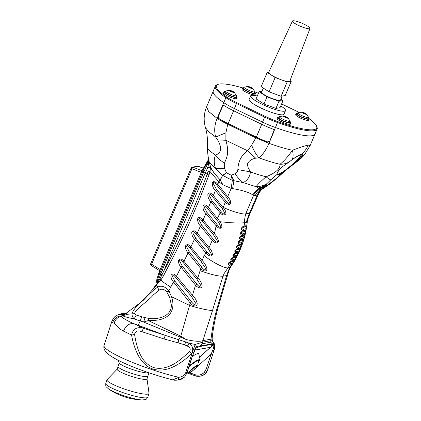 <?xml version="1.0" encoding="UTF-8"?>
<svg xmlns="http://www.w3.org/2000/svg" width="421" height="421" viewBox="0 0 421 421"><rect width="100%" height="100%" fill="white"/><g stroke="black" fill="none" stroke-linecap="round" stroke-linejoin="round"><path stroke-width="0.63" d="M309.509 28.76A9.525 1.695 -157.1 0 1 299.368 25.807A9.525 1.695 -157.1 0 1 292.448 21.05A9.525 1.695 -157.1 0 1 301.878 23.213A9.525 1.695 -157.1 0 1 310.003 28.465A9.525 1.695 -157.1 0 1 309.509 28.76M292.448 21.05L268.709 72.359A11.43 2.031 22.9 0 0 277.013 78.064A11.43 2.031 22.9 0 0 289.18 81.6A11.43 2.031 22.9 0 0 289.769 81.253L310.003 28.465M268.83 72.102L267.214 72.386L275.129 77.543L287.148 81.974L291.253 81.248L290.069 80.474M275.129 77.543L269.087 91.846L261.173 86.689L267.214 72.386M287.148 81.974L281.107 96.277L285.212 95.551L291.253 81.248M281.107 96.277L269.087 91.846M263.335 88.1L261.63 92.136A10.257 1.821 22.9 0 0 270.371 97.804A10.257 1.821 22.9 0 0 280.528 100.119L282.233 96.077M280.928 99.161L283.049 100.54L278.96 101.261L266.988 96.846L259.104 91.71L262.025 91.199M283.049 100.54L280.028 107.692L275.939 108.413L278.96 101.261M259.104 91.71L256.084 98.867L263.967 104.003L266.988 96.846M275.939 108.413L263.967 104.003M306.314 113.991L308.614 117.312A5.915 0.953 -156.8 0 1 308.625 117.491L308.114 118.675A5.915 0.953 -156.8 0 1 302.299 117.227A5.915 0.953 -156.8 0 1 297.237 114.023L297.742 112.833A5.915 0.953 -156.8 0 1 297.879 112.723L301.868 112.091A2.642 0.426 -156.8 0 1 303.494 112.528L303.773 112.639A2.642 0.426 -156.8 0 1 305.688 113.554L306.035 113.775A2.642 0.426 -156.8 0 1 306.314 113.991A2.642 0.426 -156.8 0 1 306.451 114.238A2.642 0.426 -156.8 0 1 303.857 113.591A2.642 0.426 -156.8 0 1 301.594 112.16A2.642 0.426 -156.8 0 1 301.868 112.091M308.625 117.491A5.915 0.953 -156.8 0 1 302.81 116.038A5.915 0.953 -156.8 0 1 297.742 112.833M303.494 112.528L303.367 112.817A2.642 0.426 23.2 0 0 301.699 112.375M306.225 114.312A2.642 0.426 23.2 0 0 305.914 114.059L306.035 113.775M304.967 114.017L305.688 113.554M305.567 113.838A2.642 0.426 23.2 0 0 303.652 112.923L303.773 112.639M301.715 112.391L303.367 112.817M303.652 112.923L303.83 113.317M303.946 113.054L305.125 113.649M305.014 113.617L304.857 113.98M303.588 113.475L304.194 113.733M236.265 96.267A7.099 1.263 -157.1 0 1 237.081 97.372L236.597 98.514A7.099 1.263 -157.1 0 1 229.566 96.914A7.099 1.263 -157.1 0 1 223.514 92.988L223.998 91.846A7.099 1.263 -157.1 0 1 224.361 91.636A7.099 1.263 -157.1 0 1 225.361 91.662M237.081 97.372A7.099 1.263 -157.1 0 1 230.05 95.767A7.099 1.263 -157.1 0 1 223.998 91.846M194.912 368.885A4.652 0.747 -39.4 0 1 190.145 372.138A4.652 0.747 -39.4 0 1 192.023 369.396A4.652 0.747 -39.4 0 1 196.791 366.144A4.652 0.747 -39.4 0 1 194.912 368.885A47.336 12.83 47.9 0 0 192.023 369.396M192.444 356.366A13.809 2.221 -39.4 0 1 198.649 353.703A13.809 2.221 -39.4 0 1 198.696 353.777L200.101 359.46L197.012 360.123L189.392 365.602M198.507 361.886A9.783 1.573 140.6 0 0 199.001 360.471A9.783 1.573 140.6 0 0 198.438 360.371A9.783 1.573 140.6 0 0 189.055 366.638M308.398 118.012A7.099 1.263 -157.1 0 1 309.219 119.111A7.099 1.263 -157.1 0 1 302.183 117.512A7.099 1.263 -157.1 0 1 296.137 113.586A7.099 1.263 -157.1 0 1 296.5 113.381A7.099 1.263 -157.1 0 1 297.5 113.407M296.137 113.586L295.653 114.733A7.099 1.263 22.9 0 0 301.704 118.659A7.099 1.263 22.9 0 0 308.735 120.259L309.219 119.111M289.969 121.885A7.099 1.263 -157.1 0 1 290.785 122.99A7.099 1.263 -157.1 0 1 283.754 121.385A7.099 1.263 -157.1 0 1 277.702 117.459A7.099 1.263 -157.1 0 1 278.065 117.254A7.099 1.263 -157.1 0 1 279.07 117.28M277.702 117.459L277.218 118.606A7.099 1.263 22.9 0 0 283.27 122.532A7.099 1.263 22.9 0 0 290.301 124.132L290.785 122.99M117.738 360.018L119.359 363.113A15.661 2.415 18 0 0 132.51 369.533A15.661 2.415 18 0 0 148.281 372.832A15.661 2.415 18 0 0 148.697 372.722M119.238 362.876L118.075 366.449A15.661 2.415 18 0 0 130.136 372.885A15.661 2.415 18 0 0 147.061 376.584A15.661 2.415 18 0 0 147.86 376.137L148.945 372.806M198.402 166.332A1.579 0.3 109.8 0 0 198.359 166.295A1.579 0.3 109.8 0 0 198.312 166.3A1.579 1.5 -100 0 0 197.554 166.227L192.281 167.158A1.579 1.5 80 0 1 193.034 167.226A1.579 0.563 111.4 0 0 191.944 168.742A1.579 0.279 -157.1 0 1 191.097 168.1L150.755 263.599A1.579 0.279 22.9 0 0 151.602 264.246A1.579 0.516 121.8 0 0 151.376 265.556A1.579 0.516 121.8 0 0 151.492 265.583M150.839 263.557A1.579 0.279 22.9 0 0 150.755 263.599C150.339 263.956 150.544 264.609 151.376 265.556L159.722 270.74M191.181 168.053A1.579 1.5 80 0 1 192.281 167.158L191.097 168.1M252.611 88.378L254.91 91.694A5.915 0.953 -156.8 0 1 254.921 91.873L254.41 93.057A5.915 0.953 -156.8 0 1 248.595 91.61A5.915 0.953 -156.8 0 1 243.533 88.405L244.038 87.221A5.915 0.953 -156.8 0 1 244.175 87.105L248.164 86.473A2.642 0.426 -156.8 0 1 249.785 86.91L250.069 87.021A2.642 0.426 -156.8 0 1 251.984 87.936L252.332 88.157A2.642 0.426 -156.8 0 1 252.611 88.378A2.642 0.426 -156.8 0 1 252.747 88.621A2.642 0.426 -156.8 0 1 250.153 87.973A2.642 0.426 -156.8 0 1 247.89 86.542A2.642 0.426 -156.8 0 1 248.164 86.473M254.921 91.873A5.915 0.953 -156.8 0 1 249.106 90.42A5.915 0.953 -156.8 0 1 244.038 87.221M249.785 86.91L249.664 87.2A2.642 0.426 23.2 0 0 247.995 86.758M252.516 88.694A2.642 0.426 23.2 0 0 252.211 88.442L252.332 88.157M251.263 88.399L251.984 87.936M251.863 88.221A2.642 0.426 23.2 0 0 249.948 87.305L250.069 87.021M248.011 86.773L249.664 87.2M249.948 87.305L250.127 87.7M250.242 87.436L251.421 88.031M251.305 88L251.153 88.363M249.879 87.857L250.49 88.115M213.789 350.014L213.968 350.414C215.078 347.962 214.673 343.131 213.863 343.336L213.468 344.662L199.796 356.992L210.447 347.299M210.484 347.346L194.897 350.098M254.694 92.394A7.099 1.263 -157.1 0 1 255.51 93.494A7.099 1.263 -157.1 0 1 248.479 91.894A7.099 1.263 -157.1 0 1 242.433 87.968A7.099 1.263 -157.1 0 1 242.796 87.763A7.099 1.263 -157.1 0 1 243.796 87.789M242.433 87.968L241.949 89.115A7.099 1.263 22.9 0 0 247.995 93.041A7.099 1.263 22.9 0 0 255.026 94.641L255.51 93.494M280.765 105.95A18.934 3.363 -157.1 0 1 285.501 110.644L283.991 114.223A18.934 3.363 -157.1 0 1 283.017 114.78A18.934 3.363 -157.1 0 1 262.92 108.939A18.934 3.363 -157.1 0 1 249.106 99.488L250.616 95.909A18.934 3.363 -157.1 0 1 257.284 96.03M285.501 110.644A18.934 3.363 -157.1 0 1 284.528 111.202A18.934 3.363 -157.1 0 1 264.43 105.366A18.934 3.363 -157.1 0 1 250.616 95.909M224.146 105.497L222.614 106.318L218.383 116.333L218.71 118.375L218.362 118.285L218.036 116.243L222.267 106.234L223.798 105.413A25.244 4.484 22.9 0 0 233.481 110.718L261.615 124.253A25.244 4.484 22.9 0 0 273.266 129.21L273.924 129.694L274.092 131.163L268.956 143.324L255.868 137.851L251.626 145.171C253.642 150.339 256.105 154.575 259.01 157.875C262.909 154.518 266.225 149.665 268.956 143.324C277.876 146.513 285.696 148.823 292.406 150.255C299.81 147.45 305.072 145.74 308.188 145.134L310.156 145.545L315.003 134.067A55.225 9.809 -157.1 0 1 275.602 127.589A25.244 4.484 -157.1 0 1 262.52 122.111L234.386 108.576A25.244 4.484 -157.1 0 1 223.777 102.656A55.225 9.809 -157.1 0 1 213.258 91.089L215.373 86.079A55.225 9.809 -157.1 0 1 216.894 84.805L217.904 84.41A54.435 9.667 -157.1 0 1 242.496 87.878M308.867 118.422A54.435 9.667 -157.1 0 1 316.55 126.084L316.971 127.074A55.225 9.809 -157.1 0 1 317.118 129.058L315.003 134.067A55.225 9.809 -157.1 0 1 275.602 127.589A25.244 4.484 -157.1 0 1 262.52 122.111L234.386 108.576L236.502 103.566A25.244 4.484 -157.1 0 1 225.893 97.651A55.225 9.809 -157.1 0 1 215.373 86.079M217.904 84.41A54.435 9.667 -157.1 0 0 226.772 97.077A24.455 4.342 -157.1 0 0 237.049 102.808L236.502 103.566L264.635 117.101L261.615 124.253M317.118 129.058A55.225 9.809 -157.1 0 1 277.718 122.585A25.244 4.484 -157.1 0 1 264.635 117.101L265.183 116.343L237.049 102.808M316.55 126.084A54.435 9.667 -157.1 0 1 277.855 121.653A24.455 4.342 -157.1 0 1 265.183 116.343M281.607 103.955L296.047 110.902A24.455 4.342 -157.1 0 1 298.994 112.37M254.894 91.936A54.435 9.667 -157.1 0 1 255.237 92.057A24.455 4.342 -157.1 0 1 258.452 93.262M147.897 376.027A15.661 2.415 -162 0 1 147.876 376.148A15.661 2.415 -162 0 1 147.082 376.595A15.661 2.415 -162 0 1 134.825 374.401A15.661 2.415 -162 0 1 120.511 368.738M118.059 366.57L117.196 369.206A15.661 2.415 18 0 0 129.258 375.648A15.661 2.415 18 0 0 146.187 379.347A15.661 2.415 18 0 0 146.982 378.9L147.876 376.148M287.88 117.869L290.18 121.185A5.915 0.953 -156.8 0 1 290.195 121.364L289.685 122.553A5.915 0.953 -156.8 0 1 283.87 121.101A5.915 0.953 -156.8 0 1 278.802 117.896L279.312 116.712A5.915 0.953 -156.8 0 1 279.444 116.596L283.433 115.964A2.642 0.426 -156.8 0 1 285.059 116.401L285.343 116.512A2.642 0.426 -156.8 0 1 287.259 117.427L287.606 117.648A2.642 0.426 -156.8 0 1 287.88 117.869A2.642 0.426 -156.8 0 1 288.022 118.112A2.642 0.426 -156.8 0 1 285.422 117.464A2.642 0.426 -156.8 0 1 283.159 116.033A2.642 0.426 -156.8 0 1 283.433 115.964M290.195 121.364A5.915 0.953 -156.8 0 1 284.38 119.911A5.915 0.953 -156.8 0 1 279.312 116.712M285.059 116.401L284.938 116.691A2.642 0.426 23.2 0 0 283.27 116.249M287.79 118.185A2.642 0.426 23.2 0 0 287.48 117.938L287.606 117.648M286.538 117.891L287.259 117.427M287.133 117.717A2.642 0.426 23.2 0 0 285.222 116.801L285.343 116.512M283.286 116.264L284.938 116.691M285.222 116.801L285.401 117.191M285.512 116.927L286.696 117.522M286.58 117.491L286.427 117.854M285.154 117.348L285.759 117.606M117.227 369.122L107.123 379.6A22.092 3.405 18 0 0 106.987 379.821A22.092 3.405 18 0 0 120.801 387.741A22.092 3.405 18 0 0 144.766 394.124A22.092 3.405 18 0 0 147.871 394.119A22.092 3.405 18 0 0 148.997 393.488A22.092 3.405 18 0 0 149.018 393.225L147.008 378.811M146.997 378.711A15.661 2.415 -162 0 1 146.187 379.347A15.661 2.415 -162 0 1 128.71 375.453A15.661 2.415 -162 0 1 117.296 369.049M105.792 383.484C105.766 387.157 105.418 386.01 108.681 389.046L108.681 389.046A19.934 3.073 18 0 0 124.932 396.056A19.934 3.073 18 0 0 142.198 399.95L142.198 399.95C146.624 399.413 145.666 400.139 147.803 397.156A22.092 3.405 18 0 1 146.682 397.787A22.092 3.405 18 0 1 122.8 392.567A22.092 3.405 18 0 1 105.792 383.484L106.987 379.821M234.176 92.252L236.476 95.572A5.915 0.953 -156.8 0 1 236.486 95.746L235.981 96.935A5.915 0.953 -156.8 0 1 230.166 95.483A5.915 0.953 -156.8 0 1 225.098 92.283L225.609 91.094A5.915 0.953 -156.8 0 1 225.74 90.978L229.729 90.347A2.642 0.426 -156.8 0 1 231.355 90.789L231.639 90.894A2.642 0.426 -156.8 0 1 233.55 91.81L233.902 92.031A2.642 0.426 -156.8 0 1 234.176 92.252A2.642 0.426 -156.8 0 1 234.318 92.494A2.642 0.426 -156.8 0 1 231.718 91.846A2.642 0.426 -156.8 0 1 229.456 90.42A2.642 0.426 -156.8 0 1 229.729 90.347M236.486 95.746A5.915 0.953 -156.8 0 1 230.671 94.293A5.915 0.953 -156.8 0 1 225.609 91.094M231.355 90.789L231.234 91.073A2.642 0.426 23.2 0 0 229.566 90.631M234.087 92.567A2.642 0.426 23.2 0 0 233.776 92.32L233.902 92.031M232.834 92.273L233.55 91.81M233.429 92.099A2.642 0.426 23.2 0 0 231.518 91.183L231.639 90.894M229.582 90.652L231.234 91.073M231.518 91.183L231.697 91.573M231.808 91.31L232.987 91.91M230.697 91.368L230.85 91.01L230.692 91.368M232.876 91.873L232.718 92.236M231.45 91.731L232.055 91.989M233.481 110.718L234.386 108.576A25.244 4.484 -157.1 0 1 223.777 102.656A55.225 9.809 -157.1 0 1 213.258 91.089L206.611 106.823L208.627 111.486L217.131 118.39C214.505 124.858 214.021 131.073 215.684 137.03L225.898 132.794L227.735 124.316C223.483 122.274 219.946 120.295 217.131 118.39L218.036 116.243L218.383 116.333M310.156 145.545L304.883 154.202L300.61 158.107C302.883 155.249 303.315 153.86 301.894 153.949C304.599 151.544 306.698 148.608 308.188 145.134M225.898 132.794L225.872 140.304L247.606 150.76C241.449 155.07 238.197 161.348 237.854 169.584L250.427 171.905C249.848 176.831 247.437 180.399 243.201 182.609L256.052 186.666C258.299 183.861 261.657 180.556 266.135 176.757C268.309 178.609 269.856 179.63 270.782 179.82L276.886 174.578C277.107 171.321 281.096 167.179 288.848 162.153C286.259 163.543 283.312 164.248 280.007 164.274C280.318 168.742 275.697 172.899 266.135 176.757C261.436 175.631 256.2 174.015 250.427 171.905L248.148 167.605C247.448 165.206 247.348 163.695 247.853 163.074C249.448 160.569 252.053 158.933 255.668 158.18L259.01 157.875C266.914 160.759 273.913 162.895 280.007 164.274C284.17 160.948 288.301 156.27 292.406 150.255C293.421 154.412 293.326 157.528 292.111 159.606C296.737 156.338 299.999 154.454 301.894 153.949M261.725 124.311L256.321 137.104A24.771 4.399 22.9 0 0 267.73 141.956L269.766 141.051L274.092 130.168M284.38 171.505L277.186 178.03L275.618 178.967L281.239 173.81L297.536 161.227L299.052 159.659C302.252 156.138 302.931 154.475 301.078 154.67C298.857 155.196 295.189 157.386 290.064 161.248L292.111 159.606M283.333 161.838L283.454 161.548M290.058 161.254L288.674 161.964L290.064 161.248C295.184 157.407 298.81 155.233 300.941 154.739L301.568 154.781L298.668 159.522L292.79 164.216A15.777 2.542 140.6 0 0 301.162 154.712M217.594 139.861C222.193 147.692 221.509 152.781 215.547 155.123C210.979 152.092 208.311 149.681 207.537 147.908L207.495 143.882C207.627 138.167 206.932 132.704 205.416 127.51L208.532 131.615L215.684 137.03L217.594 139.861L225.872 140.304C229.077 151.602 227.635 155.891 224.44 163.132L224.435 168.216L226.466 172.678L222.667 175.32L220.167 179.841C215.01 174.447 211.758 170.031 210.4 166.595L209.463 162.506L215.536 168.337C213.794 163.49 213.794 159.085 215.547 155.123C217.799 158.112 220.762 160.785 224.44 163.132M218.71 118.375A24.771 4.399 22.9 0 0 228.187 123.569L233.592 110.776M256.321 137.104L228.187 123.569M295.431 162.764L298.215 160.501L297.852 160.343M255.668 158.18L247.606 150.76L251.626 145.171M269.766 141.051L267.83 142.088A25.244 4.484 -157.1 0 1 256.173 137.125L255.868 137.851L227.735 124.316L228.04 123.595L256.173 137.125M218.362 118.285A25.244 4.484 22.9 0 0 228.04 123.595M208.248 161.969L208.595 162.327L209.09 161.459L208.232 158.149L207.537 147.908A18.603 5.857 83 0 0 209.09 161.459L209.463 162.506L208.611 163.637L207.985 156.675M277.907 175.22L277.939 174.773L276.939 174.147L276.886 174.578L277.907 175.22L281.239 173.81L281.207 173.394L292.79 164.216M275.618 178.967L267.288 185.319L265.272 187.171L266.64 186.261L268.056 184.808M265.298 185.814L259.91 189.029L261.231 189.14L265.772 185.982L265.362 185.661L266.903 183.635L270.782 179.82M270.687 182.967L269.519 184.245L277.186 178.03M258.247 194.113L261.352 189.687L257.389 194.902L249.49 213.179L245.759 213.836L253.421 195.602L252.853 195.065C250.337 192.744 241.449 189.966 232.587 188.634L231.203 188.408L232.329 180.377L231.161 175.215L226.535 172.763L222.835 175.468L232.329 180.377L243.201 182.609C240.165 180.346 237.46 177.378 235.076 173.705C236.691 172.878 237.618 171.505 237.854 169.584M265.362 185.661L259.157 188.697L256.052 186.666C259.71 186.64 263.004 185.824 265.93 184.214L266.903 183.635M279.239 169.737L280.554 168.321M224.435 168.216C220.757 168.758 217.789 168.8 215.536 168.337C216.431 169.468 220.683 173.826 222.667 175.32L220.32 180.104L220.062 179.851L222.888 184.761L220.32 180.104L218.804 181.793L210.042 171.61L210.463 167.032C210.637 167.868 211.884 169.889 214.205 173.084L220.062 179.851L218.757 181.735M267.288 185.319L263.041 188.476L261.231 189.14C258.515 190.618 256.515 192.797 255.215 195.681L253.421 195.602C254.894 192.676 257.057 190.481 259.91 189.029L259.157 188.697C256.426 190.129 254.326 192.255 252.853 195.065M277.939 174.773L281.207 173.394M285.754 169.816A15.777 2.542 -39.4 0 1 277.002 174.389M250.432 212.679L249.49 213.179L246.19 222.393L244.527 222.688C244.527 219.699 244.938 216.747 245.759 213.836C243.538 214.815 231.15 211.247 223.23 207.343L223.119 207.616C224.956 209.39 225.888 211.463 225.919 213.836C224.135 215.589 222.235 215.247 220.22 212.805L217.373 218.399L219.983 221.725C231.797 222.998 239.981 223.319 244.527 222.688L244.096 226.272L243.585 227.235L245.243 226.945L245.753 225.982L246.19 222.393L247.28 221.951C247.064 220.609 249.774 214.031 250.427 212.689L258.91 193.107M263.13 188.429L263.041 188.476C260.425 189.897 258.541 192.034 257.389 194.902L255.215 195.681M261.346 189.692L265.272 187.171M231.161 175.215L233.892 180.809L232.587 188.634M218.946 181.909L222.888 184.761L231.203 188.408L227.687 196.607C229.461 198.365 230.476 200.417 230.734 202.764C230.287 205.764 226.535 203.822 225.33 202.238L223.23 207.343M159.422 277.407L160.112 278.581L163.764 271.14C180.377 240.033 194.855 207.706 207.206 174.152L208.069 171.163L207.869 167.469L208.611 163.637L208.042 163.085M207.9 167.595L210.4 166.595L210.463 167.032L207.979 167.963M222.188 208.511L224.94 213.352C224.219 214.515 223.025 214.015 221.341 211.847L212.052 200.675L208.89 194.902C209.348 193.376 210.516 193.902 212.395 196.475L222.188 208.511L223.119 207.616L213.373 195.528L215.378 190.529L225.33 202.238L226.414 201.301L216.562 189.508L213.352 183.73C212.879 180.983 215.757 183.693 216.852 185.245L226.777 197.481L229.713 202.59C229.203 203.896 228.103 203.469 226.414 201.301M226.777 197.481L227.687 196.607L217.831 184.303L218.804 181.793L220.12 179.951M206.195 167.079C206.095 166.779 206.653 166.911 207.869 167.469L205.153 173.163L208.932 175.068L198.865 200.864L187.934 226.272L176.141 251.248L163.511 275.766L160.901 279.918L156.37 285.201L157.733 287.075C161.348 285.217 165.048 286.427 168.842 290.706L173.51 281.975C171.684 280.07 170.858 277.839 171.037 275.292C172.615 273.313 174.426 273.634 176.462 276.26L181.077 267.135C179.225 265.219 178.367 262.967 178.504 260.389C180.056 258.347 181.872 258.662 183.951 261.341L188.071 252.847C186.193 250.916 185.303 248.648 185.408 246.032C186.935 243.933 188.755 244.243 190.871 246.969L194.523 239.133C192.618 237.191 191.697 234.902 191.765 232.255C193.281 230.098 195.107 230.403 197.244 233.176L200.454 226.019C198.523 224.067 197.575 221.751 197.607 219.078C198.349 215.768 201.659 218.262 203.106 219.988L205.89 213.531C203.932 211.563 202.954 209.232 202.959 206.527C203.648 203.143 207.021 205.68 208.474 207.432L210.858 201.691L220.22 212.805L221.341 211.847M208.463 164.7L207.69 164.069M244.975 230.687L245.096 230.034C245.769 230.161 246.248 229.334 246.527 227.55C246.78 226.051 246.522 225.53 245.753 225.982L244.096 226.272C243.249 226.114 242.275 226.856 241.18 228.492C241.743 230.113 242.507 230.724 243.459 230.324L242.775 231.913L244.412 231.624L244.975 230.687L243.338 230.976C242.501 230.819 241.491 231.534 240.312 233.134C240.796 234.771 241.522 235.392 242.496 234.997L242.354 235.602A1.579 1.5 80 0 1 242.27 235.849L241.743 236.507L243.37 236.218L243.896 235.565A1.579 1.5 -100 0 0 243.98 235.313L244.122 234.713C244.785 234.834 245.296 233.997 245.659 232.192C245.985 230.74 245.759 230.234 244.975 230.687M230.834 266.777L229.677 267.467L231.592 264.588L233.181 263.209L234.371 261.252L233.729 261.062L233.976 260.631L235.623 259.073L236.565 257.331L235.949 256.999L236.17 256.568L237.844 254.831L238.554 253.353L237.96 252.847L239.859 250.453L240.338 249.321L239.765 248.6L239.949 248.132L241.922 245.254L241.375 244.264L241.543 243.764C242.186 243.875 242.77 243.022 243.296 241.207C243.77 239.838 243.596 239.381 242.78 239.833L242.933 239.296C243.585 239.412 244.133 238.565 244.58 236.755C244.98 235.339 244.78 234.855 243.98 235.313L242.354 235.602C241.528 235.439 240.486 236.139 239.228 237.697C239.633 239.339 240.328 239.965 241.317 239.581L240.507 240.996L242.122 240.712L242.78 239.833L241.159 240.123C240.349 239.959 239.275 240.633 237.939 242.154C238.265 243.796 238.928 244.433 239.933 244.048L239.76 244.548A1.579 1.5 80 0 1 239.723 244.654L239.065 245.39L240.675 245.106L241.333 244.369A1.579 1.5 -100 0 0 241.375 244.264L239.76 244.548C238.96 244.385 237.854 245.038 236.444 246.511C236.691 248.153 237.323 248.79 238.339 248.416L238.154 248.885A1.579 1.5 80 0 1 238.144 248.916L237.418 249.69L239.023 249.406L239.754 248.632A1.579 1.5 -100 0 0 239.765 248.6L238.154 248.885C237.365 248.722 236.228 249.353 234.75 250.769C234.913 252.411 235.513 253.047 236.549 252.684L235.565 253.9L237.176 253.616L237.96 252.847L236.349 253.132C235.565 252.974 234.402 253.574 232.855 254.937C232.939 256.568 233.502 257.205 234.555 256.852L233.508 258.01L235.123 257.726L235.949 256.999L234.334 257.284C233.566 257.126 232.376 257.699 230.755 259.01C230.761 260.625 231.297 261.262 232.36 260.915L231.25 262.03L232.871 261.746L233.729 261.062L232.113 261.346C231.355 261.194 230.14 261.736 228.456 262.978C228.377 264.583 228.877 265.214 229.955 264.877L231.592 264.588L231.824 263.478L233.808 262.078C233.929 261.567 233.618 261.452 232.871 261.746M218.71 222.42L221.13 227.44C220.009 227.74 218.731 226.877 217.299 224.846L207.095 212.516L204.011 206.885C204.438 205.306 205.601 205.806 207.495 208.384L218.71 222.42L219.983 221.725C221.557 223.804 222.135 225.867 221.725 227.908C219.667 228.692 217.81 227.998 216.147 225.819L214.41 233.813C216.494 235.865 217.82 238.26 218.388 241.007C218.183 244.827 213.579 242.201 212.273 240.328L209.063 247.532C211.168 249.569 212.279 251.942 212.4 254.647C211.105 257.62 207.29 254.789 205.916 253.058L204.174 255.658C212.31 262.236 225.435 268.887 228.04 267.756L229.955 264.877L230.187 263.767C229.356 264.009 228.835 263.757 228.629 263.009L231.25 262.03M216.426 219.32L217.373 218.399L208.474 207.432L207.495 208.384M208.069 171.163L210.042 171.61L208.932 175.068M212.052 200.675L210.858 201.691C208.874 199.717 207.869 197.365 207.848 194.634C208.479 191.176 211.91 193.749 213.373 195.528L212.395 196.475M216.562 189.508L215.378 190.529C213.368 188.54 212.342 186.171 212.284 183.414C212.873 179.888 216.362 182.498 217.831 184.303L216.852 185.245M243.991 233.602L242.364 233.892A1.579 1.5 80 0 1 242.496 234.997L244.122 234.713A1.579 1.5 -100 0 0 243.991 233.602L245.58 232.229C245.48 231.518 245.09 231.318 244.412 231.624M242.854 238.175L241.238 238.465L241.317 239.581L242.933 239.296L242.854 238.175L244.501 236.791C244.438 236.107 244.059 235.918 243.37 236.218M241.517 242.643L239.902 242.928L239.933 244.048L241.543 243.764L241.517 242.643L243.217 241.249C243.185 240.586 242.822 240.407 242.122 240.712M239.975 247.011L238.365 247.295A1.579 1.5 80 0 1 238.339 248.416L239.949 248.132A1.579 1.5 -100 0 0 239.975 247.011L241.728 245.611C241.733 244.969 241.38 244.801 240.675 245.106M238.233 251.274L236.623 251.558L236.549 252.684L238.16 252.4L238.233 251.274L240.044 249.874C240.086 249.258 239.744 249.106 239.023 249.406M236.297 255.442L234.681 255.726L234.555 256.852L236.17 256.568L236.297 255.442L238.165 254.037C238.233 253.458 237.902 253.316 237.176 253.616M234.16 259.51L232.539 259.799L232.36 260.915L233.976 260.631L234.16 259.51L236.081 258.11C236.186 257.557 235.865 257.431 235.123 257.726M217.657 308.982L216.662 309.645C213.942 319.871 212.063 329.717 211.021 339.179L212.095 339.026C212.984 329.638 214.836 319.623 217.657 308.982L227.608 274.96L226.624 275.566L229.677 267.467L228.04 267.756L224.146 273.529L222.941 276.213C218.404 276.339 210.784 274.503 200.08 270.703L197.781 277.881L183.951 261.341L182.988 262.315L196.754 278.934L200.78 285.475C201.701 288.748 197.991 285.901 196.865 284.091L182.309 266.146L179.525 260.931C179.988 259.389 181.141 259.846 182.988 262.315M244.911 228.94L243.275 229.224L243.459 230.324L245.096 230.034L244.911 228.94C246.39 229.219 246.953 225.903 245.243 226.945M242.364 233.892L240.496 233.123L242.775 231.913M241.238 238.465L239.412 237.718L241.743 236.507M239.902 242.928L238.123 242.154L240.507 240.996M238.365 247.295L236.628 246.517L239.065 245.39M236.623 251.558C235.807 251.821 235.244 251.558 234.934 250.774L237.418 249.69M234.681 255.726C233.86 255.984 233.313 255.726 233.034 254.952L235.565 253.9M232.539 259.799C231.713 260.046 231.176 259.789 230.934 259.031L233.508 258.01M204.174 255.658L202.096 260.504C204.374 262.715 205.943 265.298 206.8 268.251C207.527 272.713 202.201 270.845 200.68 268.419L200.08 270.703M201.101 261.504L202.096 260.504L190.871 246.969L189.903 247.937L201.101 261.504L205.401 268.161C207.079 271.819 203.206 269.535 201.964 267.382L189.297 251.847L186.403 246.248C187.05 245.064 188.219 245.627 189.903 247.937M195.739 238.128L194.523 239.133L205.916 253.058L207.148 252.047L195.739 238.128L192.955 233.308L193.029 231.566C194.113 231.787 195.197 232.65 196.275 234.139L208.09 248.506L211.416 254.142C211.389 256.463 208.227 253.516 207.148 252.047M208.09 248.506L209.063 247.532L197.244 233.176L196.275 234.139M201.664 225.009L200.454 226.019L212.273 240.328L213.463 239.339L201.664 225.009L198.617 219.246C199.222 217.983 200.396 218.552 202.133 220.946L213.452 234.76L217.262 240.812C218.104 243.843 214.51 240.965 213.463 239.339M207.095 212.516L205.89 213.531L216.147 225.819L217.299 224.846M213.452 234.76L214.41 233.813L203.106 219.988L202.133 220.946M243.275 229.224L241.365 228.466L243.585 227.235M189.297 251.847L188.071 252.847L200.68 268.419L201.964 267.382M182.309 266.146L181.077 267.135L195.518 285.164L192.481 295.274L176.462 276.26L175.499 277.239L191.418 296.379L195.765 303.357C196.881 306.962 192.86 303.92 191.655 301.936L174.752 280.991L172.01 275.571C172.699 274.45 173.862 275.008 175.499 277.239M174.752 280.991L173.51 281.975L190.224 303.057L189.561 305.409C197.859 308.177 210.474 310.898 212.542 310.372L222.941 276.213L226.624 275.566L216.662 309.645M148.513 318.36L148.303 320.555L153.449 320.549L158.57 319.934C162.495 319.16 165.621 317.781 167.958 315.808C173.636 311.377 173.878 303.083 171.489 296.716L168.842 290.706L166.827 292.021L169.647 297.331L171.289 304.672C172.084 316.234 158.328 319.839 148.513 318.36L141.709 316.808L136.299 315.061L134.388 313.666C136.599 308.151 147.803 301.51 153.439 294.847L158.812 290.322C161.659 288.432 164.327 289.001 166.827 292.021M160.911 273.634C160.606 273.755 161.001 274.103 162.101 274.676L163.511 275.766M203.706 172.115L162.322 270.087A2.368 0.421 22.9 0 0 163.764 271.14L205.153 173.163A2.368 0.421 22.9 0 1 203.706 172.115L207.916 163.164L207.963 156.523M157.375 282.859L157.449 283.365L160.112 278.581L160.901 279.918C162.838 281.933 166.148 284.328 170.826 287.101M196.754 278.934L197.781 277.881C200.075 280.054 201.512 282.633 202.096 285.617C202.08 289.801 196.939 287.29 195.518 285.164L196.865 284.091M191.418 296.379L192.481 295.274C194.939 297.584 196.502 300.326 197.175 303.504C197.275 308.04 191.729 305.357 190.224 303.057L191.655 301.936M169.647 297.331L171.489 296.716L189.561 305.409L180.783 336.179L186.303 339.552C194.334 341.41 199.859 341.763 202.89 340.61L212.542 310.372M152.712 289.101L157.449 283.365M111.802 321.555L112.639 322.712C114.17 318.444 117.154 316.155 121.595 315.839L124.084 314.871C121.558 313.998 118.98 314.25 116.349 315.639C114.68 316.492 113.165 318.465 111.802 321.555L103.882 346.136C103.582 348.53 104.634 350.851 107.045 353.103C109.749 355.561 113.923 358.171 119.553 360.939C132.894 367.622 154.796 375.395 172.868 379.889L178.736 377.284C178.72 378.984 178.378 379.926 177.709 380.11C180.598 379.616 182.961 378.495 184.793 376.753L186.877 372.69L191.587 358.197L196.618 346.378L199.738 346.046L202.585 343.699L202.89 340.61L211.021 339.179L210.905 340.689L202.775 342.12L195.17 344.473L189.013 343.162C192.881 345.973 193.702 349.53 191.476 353.835C181.451 363.134 167.811 373.043 153.512 369.238C147.297 367.365 142.161 362.665 138.099 355.145C134.967 348.925 132.799 342.231 131.589 335.063C133.02 328.88 136.936 326.585 143.34 328.175L165.248 335.39L163.98 338.952L178.099 342.831L178.762 339.721L180.783 336.179L148.303 320.555L143.608 322.06L186.303 339.552L185.84 341.989L165.248 335.39L133.404 323.502C127.584 321.012 121.564 317.36 121.227 316.318L121.595 315.839L123.174 315.461L122.764 315.792L127.221 314.276L132.015 313.887C133.189 309.83 137.035 305.236 143.55 300.105C148.718 294.368 153.444 290.027 157.733 287.075L158.812 290.322M112.639 322.712L114.107 323.223C115.317 319.481 117.691 317.176 121.227 316.318L122.764 315.792C124.211 316.624 127.984 317.666 134.083 318.907C132.589 317.139 131.899 315.466 132.015 313.887L134.388 313.666M156.649 284.301L156.37 285.201L149.034 293.784L140.846 302.304L149.029 293.784M155.081 286.412L155.665 285.643M210.905 340.689C212.268 340.852 212.837 341.089 212.621 341.394L213.863 343.336L212.295 343.831L210.716 342.262L210.905 340.689M212.095 339.026L212.616 341.394M189.013 343.162L185.84 341.989L184.535 344.773L187.45 346.136L189.013 343.162M136.299 315.061L134.083 318.907L143.608 322.06L145.04 317.687M212.726 341.478L212.679 341.447C214.447 344.015 215.115 345.373 214.684 345.525L214.026 350.351L212.684 354.477L211.095 354.156L212.7 350.409C213.821 347.483 214.078 345.567 213.468 344.662L211.947 344.367L212.295 343.831L199.738 346.046L199.391 346.583L211.947 344.367M187.45 346.136C190.292 347.551 190.924 349.362 189.35 351.561L191.834 353.887L195.17 344.473L196.618 346.378C195.46 347.699 194.328 350.261 193.223 354.072L192.807 353.919M114.107 323.223C114.27 322.886 116.57 325.67 117.785 326.98C117.917 327.291 121.869 330.543 123.511 331.143C125.7 325.859 129 323.312 133.404 323.502L143.34 328.175L142.072 331.737L163.98 338.952M118.764 314.398L116.154 315.766C115.122 315.971 113.67 317.897 111.807 321.544L104.066 345.336C101.687 350.93 145.524 369.685 178.736 377.284C181.919 377.037 184.266 375.448 185.772 372.511L191.834 353.887L193.223 354.072L191.587 358.197M189.35 351.561C180.099 360.608 167.795 371.012 154.007 367.686C140.556 362.939 136.62 347.146 134.578 334.469L131.589 335.063L123.511 331.143M116.149 315.766L118.743 314.403C125.395 312.666 124.463 313.561 126.958 313.329M200.664 376.064C202.627 375.785 204.296 374.79 205.664 373.069A11.046 10.483 80 0 1 199.986 376.19L200.97 376.016C202.027 376.253 206.769 373.401 207.579 370.038L212.684 354.477L207.6 369.98M196.854 366.996L211.095 354.156L206.379 368.649L204.401 372.253L205.664 373.069L207.579 370.038M212.7 350.409L213.968 350.414L212.684 354.477M195.718 348.23L199.391 346.583M172.873 379.889C174.294 380.01 172.92 380.41 177.73 380.11L177.709 380.11M211.41 345.309L210.968 345.573L211.41 345.309M210.568 347.278L194.918 350.04M190.192 374.001L187.003 372.932M192.66 370.78L190.292 372.922L189.092 372.632M190.239 374.032L194.634 375.685L199.986 376.19A11.046 10.483 80 0 1 194.691 375.69A1.263 0.347 -69.4 0 1 194.634 375.685A1.263 0.347 -69.4 0 1 194.686 374.574L190.292 372.922L190.297 374.037L186.998 372.948M305.204 114.091L305.357 113.733M302.852 113.123L303.031 112.707M187.056 372.785L189.308 372.596A5.62 0.905 -39.4 0 1 191.592 369.275A5.62 0.905 -39.4 0 1 197.344 365.354A5.62 0.905 -39.4 0 1 197.665 365.733L198.528 360.66A9.367 1.51 140.6 0 0 198.354 360.387M189.15 366.354L197.581 360.344L198.465 362.36M169.6 291.474L167.442 291.595M160.906 273.429L159.912 272.934A14.198 3.7 115.7 0 0 157.322 282.749M203.932 171.589L202.933 171.089L159.912 272.934A1.579 0.279 -157.1 0 1 159.07 272.287L202.091 170.447A1.579 0.279 -157.1 0 0 202.933 171.089A14.198 3.7 115.7 0 1 208.163 161.627M201.264 172.4L191.944 168.742L151.602 264.246L160.212 269.587M203.18 168.047L198.312 166.3L193.034 167.226L201.964 170.737M251.5 88.478L251.653 88.115M249.148 87.505L249.327 87.094M226.772 97.077L225.893 97.651L222.267 106.234L222.614 106.318M273.992 131.036L277.855 121.653M286.769 117.969L286.927 117.606M233.066 92.352L233.218 91.989M230.719 91.378L230.892 90.968M298.668 159.522L299.052 159.659L300.61 158.107M300.657 154.633L301.078 154.67L300.657 154.633M266.956 185.519L265.772 185.982M231.424 175.21L235.076 173.705M265.93 184.214L266.414 184.251M270.371 183.43L269.677 183.677M258.315 188.192L265.656 185.229M231.824 263.478L230.187 263.767M124.89 314.403L124.148 314.861M137.562 325.075C138.383 324.754 139.272 323.402 140.219 321.023L141.709 316.808M202.585 343.699L210.716 342.262M178.099 342.831L184.535 344.773M134.578 334.469C135.157 331.08 137.651 330.169 142.072 331.737M185.772 372.511L187.103 372.648L191.813 358.16M194.586 375.648L190.297 374.037M206.379 368.649L207.969 368.964M184.877 376.653L184.793 376.753A11.046 10.483 -100 0 1 179.114 379.868L178.141 380.042M204.401 372.253C201.627 375.011 198.386 375.785 194.686 374.574M189.308 372.596C189.997 372.717 191.908 371.464 195.034 368.854L197.665 365.733M198.365 360.187L198.528 360.66M198.459 362.402L200.101 359.45M156.975 283.554L156.644 281.86L156.817 279.555L159.07 272.287M208.163 160.138L202.091 170.447M197.554 166.227L203.185 168.032M149.255 293.516L144.187 299.163M284.407 116.985L284.559 116.628M148.997 393.488L147.803 397.156M108.681 389.046C118.817 395.872 129.989 399.503 142.198 399.95M205.416 127.51C203.443 120.522 203.838 113.623 206.611 106.823M297.536 161.227C299.836 159.68 302.283 157.333 304.888 154.197M207.406 148.634L207.495 143.887M284.338 171.542C287.306 168.758 291.037 165.806 295.537 162.685M288.848 162.164L282.375 166.784C279.891 168.221 276.671 173.384 277.002 174.383L277.029 174.626M266.64 186.261L269.519 184.245M247.28 221.951C246.185 231.171 244.385 238.981 241.875 245.385M230.797 266.83L235.613 259.083M235.623 259.073L238.554 253.347M238.554 253.353L240.338 249.321M240.333 249.337L241.722 245.806M241.665 245.953L241.922 245.254M227.608 274.96C228.061 273.334 229.74 267.83 230.803 266.83M152.702 289.111L156.47 284.459L157.238 282.97L162.322 270.087M179.114 379.868L184.851 376.721L187.103 372.648M104.071 345.32L103.892 346.057M140.867 302.289L123.174 315.461"/></g></svg>
